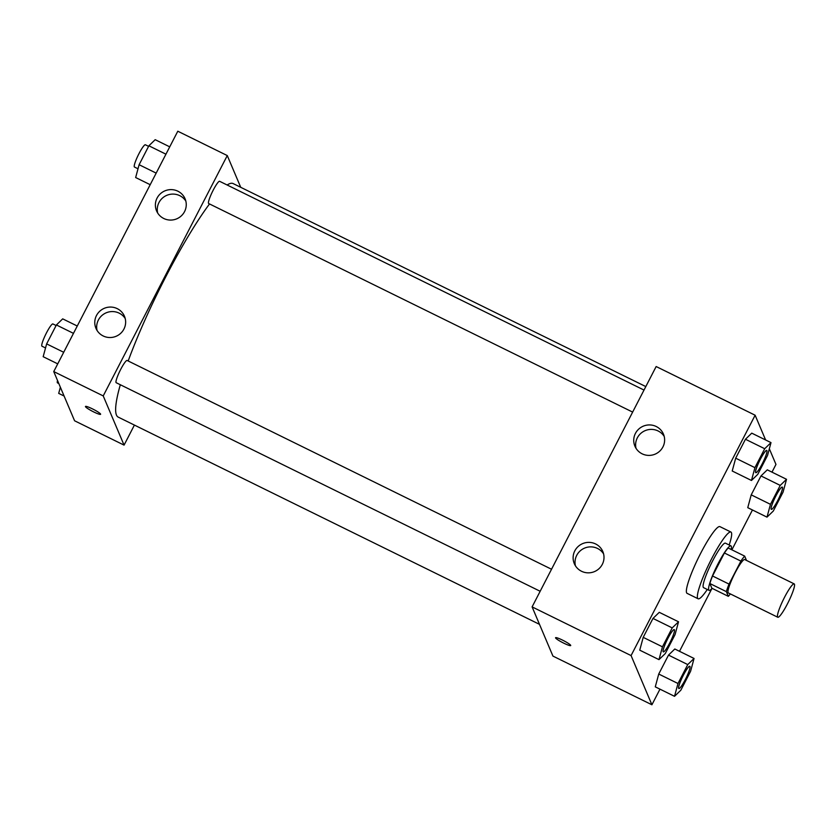 <?xml version="1.0" encoding="UTF-8"?>
<svg xmlns="http://www.w3.org/2000/svg" width="836" height="836" viewBox="0 0 836 836"><rect width="100%" height="100%" fill="white"/><g stroke="black" fill="none" stroke-linecap="round" stroke-linejoin="round"><path stroke-width="1.25" d="M777.532 616.958A18.591 2.78 -63.8 0 1 784.032 598.273A18.591 2.78 -63.8 0 1 794.2 583.894A18.591 2.78 -63.8 0 1 788.484 601.795A18.591 2.78 -63.8 0 1 777.783 617.25A18.591 2.78 -63.8 0 1 777.532 616.958M777.783 617.25L728.302 592.912A18.591 2.78 -63.8 0 1 728.052 592.62A18.591 2.78 -63.8 0 1 734.551 573.935A18.591 2.78 -63.8 0 1 744.719 559.545L794.2 583.894M746.496 560.423L744.677 556.118A23.993 3.584 -63.8 0 0 740.905 561.102L729.034 584.092A23.993 3.584 -63.8 0 0 726.348 591.627L728.344 596.34A23.993 3.584 -63.8 0 0 730.34 593.915M740.905 561.102L724.404 552.983L712.544 575.983L729.034 584.092M726.348 591.627L709.858 583.518L711.844 588.22L728.344 596.34M709.858 583.518A23.993 3.584 -63.8 0 1 712.544 575.983M724.404 552.983A23.993 3.584 -63.8 0 1 728.177 548.008L744.677 556.118M731.187 549.492A24.787 3.699 116.2 0 0 730.957 545.877A24.787 3.699 116.2 0 0 718.114 563.642A24.787 3.699 116.2 0 0 709.074 590.362A24.787 3.699 116.2 0 0 712.073 588.335M709.074 590.362L703.578 587.656A24.787 3.699 -63.8 0 1 703.233 587.259A24.787 3.699 -63.8 0 1 712.617 560.935A24.787 3.699 -63.8 0 1 725.46 543.17L730.957 545.877M707.287 589.485A37.181 5.559 -63.8 0 1 698.102 598.775A37.181 5.559 -63.8 0 1 697.6 598.189A37.181 5.559 -63.8 0 1 710.59 560.82A37.181 5.559 -63.8 0 1 730.925 532.041A37.181 5.559 -63.8 0 1 729.17 544.999M698.102 598.775L687.108 593.361A37.181 5.559 -63.8 0 1 686.596 592.776A37.181 5.559 -63.8 0 1 699.596 555.407A37.181 5.559 -63.8 0 1 719.932 526.638L730.925 532.041M765.609 439.966L755.127 415.22L631.075 655.581L651.913 704.779L659.97 689.157M679.501 651.307L711.906 588.523M731.887 549.827L752.452 509.981M771.983 472.141L775.965 464.419L769.339 448.775M678.529 621.796L659.28 612.328L652.979 618.431L643.208 637.356L639.749 650.168L658.987 659.635L665.299 653.533L675.06 634.608L678.529 621.796L672.217 627.899L662.457 646.824L658.987 659.635M771.001 442.62L751.752 433.152L745.451 439.255L735.69 458.18L732.221 471.002L751.47 480.47L757.771 474.357L767.542 455.432L771.001 442.62L764.7 448.723L754.929 467.648L751.47 480.47M786.53 479.3L767.291 469.832L760.99 475.935L751.219 494.86L747.76 507.671L766.999 517.139L773.3 511.036L783.071 492.111L786.53 479.3L780.228 485.402L770.468 504.327L766.999 517.139M694.058 658.465L674.809 648.997L668.507 655.11L658.737 674.035L655.278 686.847L674.527 696.315L680.828 690.212L690.588 671.287L694.058 658.465L687.756 664.578L677.986 683.503L674.527 696.315M631.075 655.581L532.104 606.894L656.155 366.534L755.127 415.22M532.104 606.894L552.941 656.093L651.913 704.779M562.482 640.094A8.517 1.076 27.3 0 1 570.706 645.538A8.517 1.076 27.3 0 1 562.638 642.591A8.517 1.076 27.3 0 1 555.564 637.722A8.517 1.076 27.3 0 1 562.482 640.094M635.433 433.403A15.497 15.194 157 0 1 663.45 434.124A15.497 15.194 157 0 1 655.1 454.157A15.497 15.194 157 0 1 635.433 433.403M574.813 550.851A15.497 15.194 157 0 1 602.829 551.572A15.497 15.194 157 0 1 594.49 571.594A15.497 15.194 157 0 1 574.813 550.851M664.212 436.434A15.497 15.194 -23 0 0 636.039 448.368M603.592 553.881A15.497 15.194 -23 0 0 575.429 565.805M539.492 624.346L118.231 417.122A130.144 19.447 -63.8 0 1 116.465 415.053A130.144 19.447 -63.8 0 1 120.321 384.738M128.18 360.974A130.144 19.447 -63.8 0 1 209.512 203.953M227.131 184.996A130.144 19.447 -63.8 0 1 233.119 183.565L645.81 386.577M632.643 412.096L208.676 203.535A12.394 1.85 -63.8 0 1 208.509 203.347A12.394 1.85 -63.8 0 1 212.835 190.89A12.394 1.85 -63.8 0 1 219.617 181.297L644.013 390.067M540.16 591.271L116.194 382.71A12.394 1.85 -63.8 0 1 116.026 382.512A12.394 1.85 -63.8 0 1 120.363 370.055A12.394 1.85 -63.8 0 1 127.135 360.473L551.53 569.243M103.225 395.919L227.277 155.569L177.796 131.221L53.744 371.581L103.225 395.919L124.062 445.118L134.408 425.075M240.726 187.306L227.277 155.569M177.869 191.193A15.497 15.194 157 0 1 176.741 218.833A15.497 15.194 157 0 1 157.074 198.09A15.497 15.194 157 0 1 177.869 191.193M103.152 335.947A15.497 15.194 157 0 1 110.822 307.063A15.497 15.194 157 0 1 120.677 333.345A15.497 15.194 157 0 1 103.152 335.947M53.744 371.581L74.582 420.78L124.062 445.118M185.853 201.121A15.497 15.194 -23 0 0 157.68 213.044M125.233 318.568A15.497 15.194 -23 0 0 97.07 330.492M85.46 406.463A8.517 1.076 -152.7 0 0 85.471 406.651A8.517 1.076 27.3 0 1 85.46 406.474A8.517 1.076 27.3 0 1 93.527 409.421A8.517 1.076 27.3 0 1 100.602 414.29A8.517 1.076 27.3 0 1 93.109 411.625A8.517 1.076 27.3 0 1 85.471 406.662A8.517 1.076 -152.7 0 0 93.099 411.625A8.517 1.076 -152.7 0 0 100.602 414.28M60.37 387.225L58.698 393.38L64.1 396.034M58.792 383.515L57.496 382.878A12.394 1.85 -63.8 0 1 57.329 382.679A12.394 1.85 -63.8 0 1 57.517 380.485M77.257 326.019L62.7 318.861L56.399 324.964L46.638 343.889L43.169 356.7L57.726 363.859M56.399 324.964L73.463 333.355M46.638 343.889L63.703 352.28M45.531 347.954L41.967 346.198A12.394 1.85 -63.8 0 1 41.8 346A12.394 1.85 -63.8 0 1 46.137 333.543A12.394 1.85 -63.8 0 1 52.908 323.95L56.106 325.528M169.729 146.843L155.182 139.685L148.881 145.788L139.11 164.713L135.651 177.535L150.198 184.693M148.881 145.788L165.946 154.19M139.11 164.713L156.175 173.115M138.013 168.778L134.45 167.022A12.394 1.85 -63.8 0 1 134.282 166.824A12.394 1.85 -63.8 0 1 138.609 154.378A12.394 1.85 -63.8 0 1 145.391 144.785L148.589 146.352M678.863 688.54L678.822 688.509A12.394 1.85 -63.8 0 1 678.822 688.509A12.394 1.85 -63.8 0 1 678.654 688.321A12.394 1.85 -63.8 0 1 682.981 675.864A12.394 1.85 -63.8 0 1 689.763 666.271A12.394 1.85 -63.8 0 1 689.784 666.282A12.394 1.85 -63.8 0 1 685.99 678.226A12.394 1.85 -63.8 0 1 678.863 688.54A12.394 1.85 -63.8 0 1 678.696 688.341A12.394 1.85 -63.8 0 1 683.022 675.885A12.394 1.85 -63.8 0 1 689.804 666.292L689.763 666.271M674.809 648.997L668.507 655.11L687.756 664.578M668.507 655.11L658.737 674.035L677.986 683.503M658.737 674.035L655.278 686.847M771.335 509.364A12.394 1.85 -63.8 0 1 771.168 509.166A12.394 1.85 -63.8 0 1 775.505 496.709A12.394 1.85 -63.8 0 1 782.287 487.116A12.394 1.85 -63.8 0 1 778.473 499.061A12.394 1.85 -63.8 0 1 771.335 509.364L771.294 509.343A12.394 1.85 -63.8 0 1 771.294 509.343A12.394 1.85 -63.8 0 1 771.126 509.145A12.394 1.85 -63.8 0 1 775.463 496.688A12.394 1.85 -63.8 0 1 782.235 487.095A12.394 1.85 -63.8 0 1 782.256 487.106M767.291 469.832L760.99 475.935L780.228 485.402M760.99 475.935L751.219 494.86L770.468 504.327M751.219 494.86L747.76 507.671M663.115 651.641A12.394 1.85 -63.8 0 1 667.452 639.185A12.394 1.85 -63.8 0 1 674.224 629.592A12.394 1.85 -63.8 0 1 674.244 629.602L674.276 629.612A12.394 1.85 -63.8 0 1 670.462 641.557A12.394 1.85 -63.8 0 1 663.335 651.861A12.394 1.85 -63.8 0 1 663.282 651.84A12.394 1.85 -63.8 0 1 663.115 651.641M659.28 612.328L652.979 618.431L672.217 627.899M652.979 618.431L643.208 637.356L662.457 646.824M643.208 637.356L639.749 650.168M663.282 651.84L663.335 651.861A12.394 1.85 -63.8 0 1 663.157 651.662A12.394 1.85 -63.8 0 1 667.494 639.206A12.394 1.85 -63.8 0 1 674.276 629.612M755.786 472.674A12.394 1.85 -63.8 0 1 755.765 472.664A12.394 1.85 -63.8 0 1 755.598 472.465A12.394 1.85 -63.8 0 1 759.924 460.009A12.394 1.85 -63.8 0 1 766.706 450.416A12.394 1.85 -63.8 0 1 766.727 450.437M751.752 433.152L745.451 439.255L764.7 448.723M745.451 439.255L735.69 458.18L754.929 467.648M735.69 458.18L732.221 471.002M755.639 472.486A12.394 1.85 -63.8 0 1 759.976 460.03A12.394 1.85 -63.8 0 1 766.748 450.447A12.394 1.85 -63.8 0 1 762.944 462.381A12.394 1.85 -63.8 0 1 755.807 472.685A12.394 1.85 -63.8 0 1 755.639 472.486"/></g></svg>
